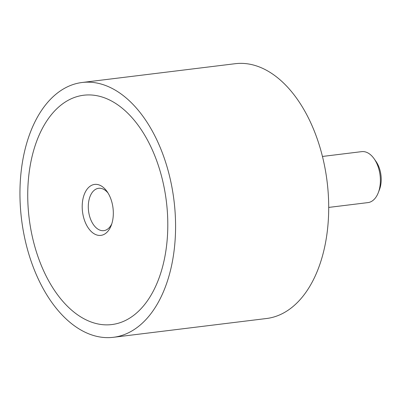 <?xml version="1.0" encoding="UTF-8"?>
<svg xmlns="http://www.w3.org/2000/svg" width="401" height="401" viewBox="0 0 401 401"><rect width="100%" height="100%" fill="white"/><g stroke="black" fill="none" stroke-linecap="round" stroke-linejoin="round"><path stroke-width="0.6" d="M82.13 82.491L235.252 63.699A128.36 76.802 83 0 1 245.322 63.569A128.36 76.802 83 0 1 327.978 190.089A128.36 76.802 83 0 1 266.525 318.509L113.403 337.301A128.36 76.802 -97 0 0 174.851 208.881A128.36 76.802 -97 0 0 92.195 82.36A128.36 76.802 -97 0 0 82.13 82.491A128.36 76.802 -97 0 0 20.677 210.911A128.36 76.802 -97 0 0 103.333 337.431A128.36 76.802 -97 0 0 113.403 337.301M92.751 95.112A115.523 69.122 83 0 1 167.147 208.981A115.523 69.122 83 0 1 111.839 324.559A115.523 69.122 83 0 1 102.776 324.68A115.523 69.122 83 0 1 28.386 210.811A115.523 69.122 83 0 1 83.694 95.232A115.523 69.122 83 0 1 92.751 95.112A115.523 69.122 -97 0 0 83.694 95.232A115.523 69.122 -97 0 0 28.386 210.811A115.523 69.122 -97 0 0 102.776 324.68A115.523 69.122 -97 0 0 111.839 324.559A115.523 69.122 -97 0 0 167.147 208.981A115.523 69.122 -97 0 0 92.751 95.112M328.705 207.417L367.958 202.6A25.674 15.358 -97 0 0 378.293 192.67A25.674 15.358 -97 0 0 374.133 158.776A25.674 15.358 -97 0 0 363.717 151.613A25.674 15.358 -97 0 0 361.702 151.638L322.449 156.455M374.133 158.776L376.013 161.453A21.328 12.762 83 0 1 379.471 189.613L378.293 192.67M111.804 223.798A21.328 12.762 83 0 1 103.819 230.645A21.328 12.762 83 0 1 102.145 230.665A21.328 12.762 83 0 1 88.41 209.643A21.328 12.762 83 0 1 98.621 188.3A21.328 12.762 83 0 1 100.295 188.28A21.328 12.762 83 0 1 108.024 193.011M98.877 235.402A25.674 15.358 83 0 1 82.24 208.43A25.674 15.358 83 0 1 96.651 184.39A25.674 15.358 83 0 1 107.072 191.553A25.674 15.358 83 0 1 111.227 225.447A25.674 15.358 83 0 1 98.877 235.402"/></g></svg>

